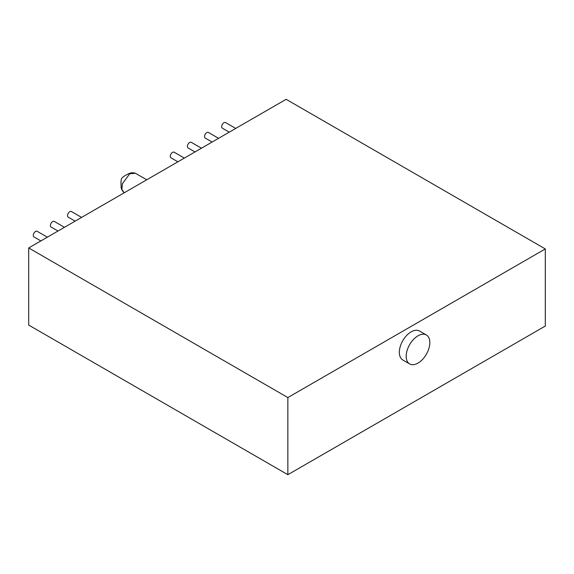 <?xml version="1.0" encoding="UTF-8"?>
<svg xmlns="http://www.w3.org/2000/svg" width="574" height="574" viewBox="0 0 574 574"><rect width="100%" height="100%" fill="white"/><g stroke="black" fill="none" stroke-linecap="round" stroke-linejoin="round"><path stroke-width="0.86" d="M426.36 334.979L419.508 331.026A16.711 9.65 120 0 0 411.156 331.851A16.711 9.65 120 0 0 400.236 346.581A16.711 9.65 120 0 0 402.797 359.97L409.649 363.923A16.711 9.65 120 0 0 418.008 363.098A16.711 9.65 120 0 0 428.921 348.368A16.711 9.65 120 0 0 426.36 334.979A16.711 9.65 120 0 0 418.008 335.812A16.711 9.65 120 0 0 407.088 350.535A16.711 9.65 120 0 0 409.649 363.923M40.883 240.915L33.938 236.904A3.229 1.866 -60 0 1 33.443 234.314A3.229 1.866 -60 0 1 35.552 231.466A3.229 1.866 -60 0 1 37.166 231.308L47.341 237.184M58.01 231.028L51.057 227.017A3.229 1.866 -60 0 1 50.562 224.427A3.229 1.866 -60 0 1 52.672 221.578A3.229 1.866 -60 0 1 54.286 221.421L64.467 227.297M75.129 221.141L68.184 217.13A3.229 1.866 -60 0 1 67.689 214.54A3.229 1.866 -60 0 1 69.798 211.691A3.229 1.866 -60 0 1 71.413 211.533L81.594 217.41M177.883 161.818L170.937 157.807A3.229 1.866 -60 0 1 170.442 155.217A3.229 1.866 -60 0 1 172.552 152.375A3.229 1.866 -60 0 1 174.166 152.21L184.34 158.087M195.009 151.931L188.057 147.92A3.229 1.866 -60 0 1 187.562 145.33A3.229 1.866 -60 0 1 189.671 142.488A3.229 1.866 -60 0 1 191.286 142.323L201.467 148.2M212.129 142.043L205.183 138.033A3.229 1.866 -60 0 1 204.688 135.442A3.229 1.866 -60 0 1 206.798 132.601A3.229 1.866 -60 0 1 208.412 132.436L218.586 138.312M229.256 132.156L222.31 128.145A3.229 1.866 -60 0 1 221.815 125.555A3.229 1.866 -60 0 1 223.925 122.714A3.229 1.866 -60 0 1 225.539 122.549L235.713 128.425M545.3 248.937L286.146 99.309L28.7 247.946L28.7 325.063L287.854 474.691L545.3 326.054L545.3 248.937L287.854 397.567L287.854 474.691M28.7 247.946L287.854 397.567M124.084 192.807C121.81 190.216 120.827 188.1 121.143 186.464C120.884 182.848 120.956 180.501 121.358 179.425C121.25 178.421 122.678 177.029 125.641 175.264C128.354 174.03 130.75 171.82 135.385 173.233L129.738 173.793L122.355 183.752L121.896 189.348L124.142 192.842M146.743 179.791L135.385 173.233"/></g></svg>
